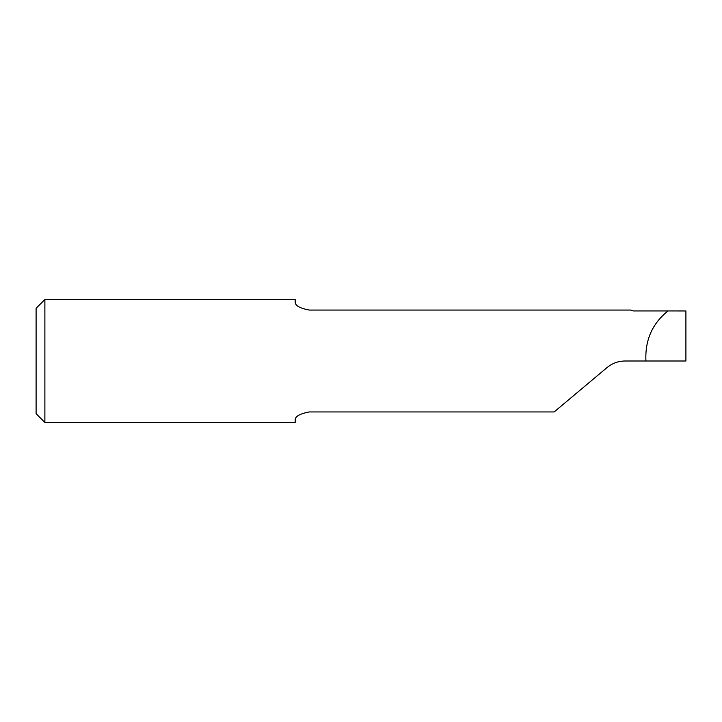 <?xml version="1.0" encoding="UTF-8"?>
<svg xmlns="http://www.w3.org/2000/svg" width="722" height="722" viewBox="0 0 722 722"><rect width="100%" height="100%" fill="white"/><g stroke="black" fill="none" stroke-linecap="round" stroke-linejoin="round"><path stroke-width="1.08" d="M630.884 310.063L309.233 310.063C299.603 308.195 294.919 305.451 295.181 301.841L295.181 299.522L44.881 299.522L44.881 422.478L295.181 422.478L295.181 420.159C294.91 416.549 299.594 413.805 309.233 411.937L554.162 411.937L607.031 367.579C612.265 363.265 618.285 361.072 625.099 361L645.919 361C644.945 340.179 652.309 323.492 667.994 310.938L633.203 310.938L630.884 310.063M44.881 299.522L36.1 308.303L36.1 413.697L44.881 422.478M645.919 361L685.9 361L685.9 310.956L667.994 310.938"/></g></svg>
